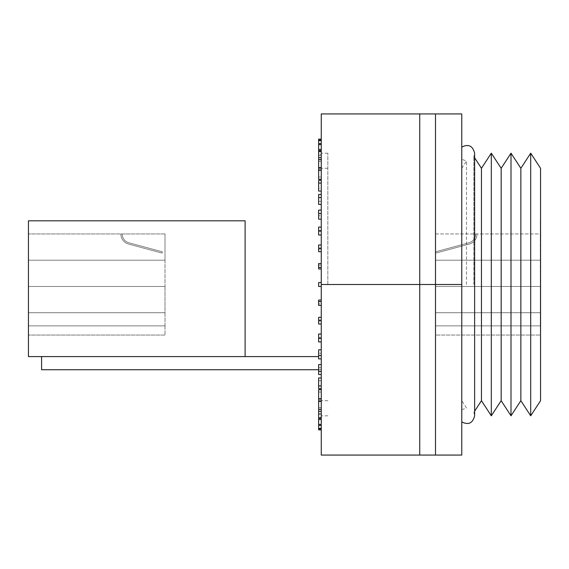 <?xml version="1.0" encoding="UTF-8"?>
<svg xmlns="http://www.w3.org/2000/svg" width="569" height="569" viewBox="0 0 569 569"><rect width="100%" height="100%" fill="white"/><g stroke="black" fill="none" stroke-linecap="round" stroke-linejoin="round"><path stroke-width="0.43" stroke-dasharray="2.85 2.13" d="M321.265 284.5L419.744 284.5L419.744 455.072L321.265 455.072L321.265 113.928L419.744 113.928L419.744 455.072L461.765 455.072L461.765 113.928L435.505 113.928L435.505 455.072L435.505 284.5L461.765 284.5M419.744 113.928L435.505 113.928L435.505 284.5L419.744 284.5L419.744 113.928M327.829 284.5L327.829 153.189L327.829 284.5M318.64 369.722L321.265 369.722L321.265 356.592L321.265 369.722L41.58 369.722L41.58 356.592L318.64 356.592M321.265 389.694L321.265 401.017L321.265 389.694L321.265 401.017L321.265 389.694L318.64 389.694L318.64 419.545L318.64 413.514L321.265 413.514L321.265 425.42L321.265 413.514L321.265 425.42L321.265 413.514L318.64 413.514L318.64 425.42L318.64 417.191L321.265 417.191L321.265 428.877L321.265 417.191L321.265 428.877L321.265 417.191L318.64 417.191L318.64 429.865L321.265 429.865L321.265 418.592L321.265 429.865M318.64 409.41L318.64 399.651L321.265 399.651L321.265 411.366L321.265 399.651L321.265 411.366L321.265 399.651L318.64 399.651L318.64 409.41L321.265 409.41M321.265 377.937L321.265 388.67L321.265 377.937L321.265 388.67L321.265 377.937L318.64 377.937L318.64 388.67L321.265 388.67M321.265 349.857L321.265 358.875L321.265 349.857L321.265 358.875L321.265 349.857L318.64 349.857L318.64 358.875L321.265 358.875M321.265 317.317L321.265 324.01L321.265 317.317L321.265 324.01L321.265 317.317L318.64 317.317L318.64 324.01L321.265 324.01M321.265 286.456L321.265 282.544L321.265 286.456L321.265 282.544L321.265 286.456L318.64 286.456L321.265 286.456L318.64 286.456L318.64 282.544L321.265 282.544L318.64 282.544L318.64 286.456L318.64 282.544L321.265 282.544M321.265 244.99L318.64 244.99L318.64 251.683L318.64 244.99L318.64 247.906L321.265 247.906L321.265 244.99L321.265 251.683L321.265 244.99L321.265 247.906L318.64 247.906L318.64 251.683L321.265 251.683M321.265 210.125L318.64 210.125L318.64 219.143L318.64 210.125L318.64 215.765L321.265 215.765L321.265 210.125L321.265 219.143L321.265 210.125L321.265 215.765L318.64 215.765L318.64 219.143L321.265 219.143M321.265 180.33L318.64 180.33L318.64 191.063L318.64 180.33L318.64 188.303L321.265 188.303L321.265 180.33L321.265 191.063L321.265 180.33L321.265 188.303L318.64 188.303L318.64 191.063L321.265 191.063M321.265 139.135L321.265 150.408L321.265 139.135L318.64 139.135L318.64 167.4L321.265 167.4L321.265 157.634L321.265 169.349L321.265 157.634L321.265 167.4L318.64 167.4L318.64 176.931L321.265 176.931L321.265 167.983L321.265 179.306L321.265 176.931L318.64 176.931L318.64 179.306L321.265 179.306M318.64 143.58L318.64 155.486L318.64 154.476L321.265 154.476L321.265 143.58L321.265 155.486L321.265 143.58L321.265 154.476L318.64 154.476L318.64 143.58L321.265 143.58M321.265 409.132L321.265 419.545L321.265 407.639L321.265 419.545L321.265 409.132L318.64 409.132L321.265 409.132M321.265 364.58L318.64 364.58L318.64 374.544L318.64 364.58L318.64 367.681L321.265 367.681L321.265 374.544L321.265 364.58L321.265 374.544L321.265 367.681L318.64 367.681L318.64 374.544L321.265 374.544M321.265 334.01L318.64 334.01L318.64 341.933L318.64 334.01L318.64 337.616L321.265 337.616L321.265 341.933L321.265 334.01L321.265 341.933L321.265 337.616L318.64 337.616L318.64 341.933L321.265 341.933M321.265 300.062L318.64 300.062L318.64 305.411L318.64 300.062L318.64 303.938L321.265 303.938L321.265 305.411L321.265 300.062L321.265 305.411L321.265 303.938L318.64 303.938L318.64 305.411L321.265 305.411M321.265 268.938L321.265 263.589L321.265 268.938L321.265 263.589L321.265 268.938L318.64 268.938L318.64 265.062L321.265 265.062L318.64 265.062L318.64 268.938L318.64 267.466L321.265 267.466M321.265 234.99L321.265 227.067L321.265 234.99L321.265 227.067L321.265 234.99L318.64 234.99L318.64 231.384L321.265 231.384L318.64 231.384L318.64 234.99L318.64 230.673L321.265 230.673M321.265 204.42L321.265 194.456L321.265 204.42L321.265 194.456L321.265 204.42L318.64 204.42L318.64 201.319L321.265 201.319L318.64 201.319L318.64 204.42L318.64 197.557L321.265 197.557M321.265 161.361L321.265 149.455L321.265 161.361L321.265 149.455L321.265 161.361L318.64 161.361L321.265 161.361M321.265 151.809L321.265 140.123L321.265 151.809L321.265 140.123L321.265 151.809L318.64 151.809L321.265 151.809M318.64 418.592L321.265 418.592L318.64 418.592M318.64 428.365L318.64 417.696L321.265 417.696L318.64 417.696L318.64 417.191L318.64 428.365L321.265 428.365M318.64 424.403L318.64 414.524L321.265 414.524L318.64 414.524L318.64 413.514L318.64 424.403L321.265 424.403M318.64 418.051L318.64 407.639L321.265 407.639L318.64 407.639L318.64 418.051L321.265 418.051M318.64 401.6L321.265 401.6L318.64 401.6M318.64 392.069L321.265 392.069L318.64 392.069M318.64 385.91L318.64 380.697L321.265 380.697L318.64 380.697L318.64 377.937L318.64 385.91L321.265 385.91M318.64 355.49L318.64 358.875L318.64 353.235L321.265 353.235L318.64 353.235L318.64 349.857L318.64 355.49L321.265 355.49M318.64 320.233L318.64 324.01L318.64 321.094L321.265 321.094L318.64 321.094L318.64 317.317L318.64 320.233L321.265 320.233M318.64 267.466L318.64 263.589L318.64 265.062L318.64 263.589L321.265 263.589M318.64 230.673L318.64 227.067L318.64 231.384L318.64 227.067L321.265 227.067M318.64 197.557L318.64 201.319L318.64 194.456L321.265 194.456M318.64 157.634L318.64 169.349L321.265 169.349L318.64 169.349L318.64 157.634L321.265 157.634M318.64 149.455L318.64 161.361L318.64 159.868L321.265 159.868L318.64 159.868L318.64 149.455L321.265 149.455M318.64 155.486L321.265 155.486L318.64 155.486M318.64 140.123L318.64 151.809L318.64 151.304L321.265 151.304L318.64 151.304L318.64 140.123L321.265 140.123M318.64 150.408L321.265 150.408L318.64 150.408M318.64 140.635L321.265 140.635M318.64 144.597L321.265 144.597M318.64 150.949L321.265 150.949M318.64 159.59L321.265 159.59M318.64 167.983L318.64 179.306L318.64 167.983L321.265 167.983M318.64 170.366L321.265 170.366M318.64 183.09L321.265 183.09M318.64 213.51L321.265 213.51M318.64 248.767L321.265 248.767M318.64 301.534L321.265 301.534M318.64 338.327L321.265 338.327M318.64 371.443L321.265 371.443M318.64 398.634L321.265 398.634M318.64 401.017L321.265 401.017M318.64 411.366L321.265 411.366M318.64 419.545L321.265 419.545M318.64 425.42L321.265 425.42M318.64 428.877L321.265 428.877M245.111 356.592L28.45 356.592L28.45 220.815L245.111 220.815L245.111 356.592L41.58 356.592M28.45 312.73L28.45 286.47L28.45 312.73L165.01 312.73L165.01 325.859L28.45 325.859L28.45 335.056L28.45 325.859L165.01 325.859L165.01 312.73L28.45 312.73L165.01 312.73L165.01 286.47L165.01 312.73L28.45 312.73M28.45 260.211L28.45 233.944L28.45 260.211L165.01 260.211L165.01 286.47L28.45 286.47L165.01 286.47L165.01 260.211L28.45 260.211L165.01 260.211L165.01 233.944L165.01 260.211L28.45 260.211M165.01 233.944L28.45 233.944L165.01 233.944M165.01 286.47L28.45 286.47L165.01 286.47M165.01 325.859L28.45 325.859L165.01 325.859L165.01 335.056L165.01 325.859M165.01 335.056L28.45 335.056L165.01 335.056M128.608 244.065A10.484 10.484 0 0 1 120.856 233.944A10.484 10.484 0 0 0 128.608 244.065A10.484 10.484 0 0 1 120.856 233.944L122.171 233.944L120.856 233.944A10.484 10.484 0 0 0 128.608 244.065A10.484 10.484 0 0 1 120.856 233.944L122.171 233.944L120.856 233.944A10.484 10.484 0 0 0 128.608 244.065A10.484 10.484 0 0 1 120.856 233.944L122.171 233.944L120.856 233.944A10.484 10.484 0 0 0 128.608 244.065A10.484 10.484 0 0 1 120.856 233.944L122.171 233.944L120.856 233.944A10.484 10.484 0 0 0 128.608 244.065A10.484 10.484 0 0 1 120.856 233.944L122.171 233.944L120.856 233.944A10.484 10.484 0 0 0 128.608 244.065A10.484 10.484 0 0 1 120.856 233.944L122.171 233.944L120.856 233.944A10.484 10.484 0 0 0 128.608 244.065A10.484 10.484 0 0 1 120.856 233.944L122.171 233.944L120.856 233.944A10.484 10.484 0 0 0 128.608 244.065L162.044 253.091L128.608 244.065L162.044 253.091L162.385 251.825L128.95 242.799A9.168 9.168 0 0 1 122.171 233.944L120.856 233.944L122.171 233.944A9.168 9.168 0 0 0 128.95 242.799A9.168 9.168 0 0 1 122.171 233.944A9.168 9.168 0 0 0 128.95 242.799A9.168 9.168 0 0 1 122.171 233.944A9.168 9.168 0 0 0 128.95 242.799A9.168 9.168 0 0 1 122.171 233.944A9.168 9.168 0 0 0 128.95 242.799A9.168 9.168 0 0 1 122.171 233.944A9.168 9.168 0 0 0 128.95 242.799A9.168 9.168 0 0 1 122.171 233.944A9.168 9.168 0 0 0 128.95 242.799A9.168 9.168 0 0 1 122.171 233.944A9.168 9.168 0 0 0 128.95 242.799A9.168 9.168 0 0 1 122.171 233.944A9.168 9.168 0 0 0 128.95 242.799L162.385 251.825L128.95 242.799L162.385 251.825L128.95 242.799L162.385 251.825L128.95 242.799L162.385 251.825L128.95 242.799L162.385 251.825L128.95 242.799L162.385 251.825L128.95 242.799L162.385 251.825L128.95 242.799L162.385 251.825L162.044 253.091L128.608 244.065L162.044 253.091L162.385 251.825L162.044 253.091L128.608 244.065L162.044 253.091L162.385 251.825L162.044 253.091L128.608 244.065L162.044 253.091L162.385 251.825L162.044 253.091L128.608 244.065L162.044 253.091L162.385 251.825L162.044 253.091L128.608 244.065L162.044 253.091L162.385 251.825L162.044 253.091L128.608 244.065L162.044 253.091L162.385 251.825L162.044 253.091L128.608 244.065M162.044 253.091L162.385 251.825L162.044 253.091M473.849 284.5L473.849 156.617L473.849 284.5M540.55 400.704L540.55 168.296M530.699 415.811L530.699 153.189M520.855 400.704L520.855 168.296M511.005 415.811L511.005 153.189M501.161 400.704L501.161 168.296M491.31 415.811L491.31 153.189M481.459 400.704L481.459 168.296M475.72 233.944L477.035 233.944L475.72 233.944A9.168 9.168 0 0 1 468.941 242.799A9.168 9.168 0 0 0 475.72 233.944A9.168 9.168 0 0 1 468.941 242.799A9.168 9.168 0 0 0 475.72 233.944A9.168 9.168 0 0 1 468.941 242.799A9.168 9.168 0 0 0 475.72 233.944A9.168 9.168 0 0 1 468.941 242.799A9.168 9.168 0 0 0 475.72 233.944A9.168 9.168 0 0 1 468.941 242.799A9.168 9.168 0 0 0 475.72 233.944A9.168 9.168 0 0 1 468.941 242.799A9.168 9.168 0 0 0 475.72 233.944A9.168 9.168 0 0 1 468.941 242.799A9.168 9.168 0 0 0 475.72 233.944A9.168 9.168 0 0 1 468.941 242.799A9.168 9.168 0 0 0 475.72 233.944M435.505 233.944L540.287 233.944L540.287 260.211L540.287 233.944L435.505 233.944L435.505 260.211L540.287 260.211L540.287 286.47L540.287 260.211L435.505 260.211L435.505 233.944M435.505 260.211L540.287 260.211L435.505 260.211L435.505 286.47L540.287 286.47L540.287 312.73L540.287 286.47L435.505 286.47L435.505 312.73L540.287 312.73L540.287 325.859L540.287 312.73L435.505 312.73L435.505 325.859L540.287 325.859L540.55 348.185L540.55 220.815L540.55 325.859L540.287 220.815L540.55 325.859L435.505 325.859L435.505 335.056L540.287 335.056L435.505 335.056L435.505 325.859L540.287 325.859L435.505 325.859L435.505 312.73L540.287 312.73L435.505 312.73L435.505 286.47L540.287 286.47L435.505 286.47L435.505 260.211M469.283 244.065A10.484 10.484 0 0 0 477.035 233.944A10.484 10.484 0 0 1 469.283 244.065A10.484 10.484 0 0 0 477.035 233.944A10.484 10.484 0 0 1 469.283 244.065A10.484 10.484 0 0 0 477.035 233.944A10.484 10.484 0 0 1 469.283 244.065A10.484 10.484 0 0 0 477.035 233.944A10.484 10.484 0 0 1 469.283 244.065A10.484 10.484 0 0 0 477.035 233.944A10.484 10.484 0 0 1 469.283 244.065A10.484 10.484 0 0 0 477.035 233.944A10.484 10.484 0 0 1 469.283 244.065A10.484 10.484 0 0 0 477.035 233.944A10.484 10.484 0 0 1 469.283 244.065A10.484 10.484 0 0 0 477.035 233.944A10.484 10.484 0 0 1 469.283 244.065L435.847 253.091L469.283 244.065L435.847 253.091L435.505 251.825L468.941 242.799L435.505 251.825L468.941 242.799L435.505 251.825L468.941 242.799L435.505 251.825L468.941 242.799L435.505 251.825L468.941 242.799L435.505 251.825L468.941 242.799L435.505 251.825L468.941 242.799L435.505 251.825L468.941 242.799L435.505 251.825L435.847 253.091L469.283 244.065L435.847 253.091L435.505 251.825L435.847 253.091L469.283 244.065L435.847 253.091L435.505 251.825L435.847 253.091L469.283 244.065L435.847 253.091L435.505 251.825L435.847 253.091L469.283 244.065L435.847 253.091L435.505 251.825L435.847 253.091L469.283 244.065L435.847 253.091L435.505 251.825L435.847 253.091L469.283 244.065L435.847 253.091L435.505 251.825L435.847 253.091L469.283 244.065M435.847 253.091L435.505 251.825L435.847 253.091M466.48 284.5L466.48 161.063L466.48 284.5M327.829 400.704L321.265 400.704M327.829 153.189L321.265 153.189M327.829 415.811L321.265 415.811M327.829 168.296L321.265 168.296M474.631 157.826L473.849 156.617L474.631 153.189L474.631 411.174L473.849 412.383L474.631 415.811M461.765 409.708L466.48 407.937L461.765 400.704M461.765 168.296L466.48 161.063L461.765 159.292"/><path stroke-width="0.85" d="M321.265 284.5L419.744 284.5L419.744 455.072L419.744 113.928L321.265 113.928L321.265 455.072L435.505 455.072L435.505 113.928L461.765 113.928L461.765 455.072L435.505 455.072L435.505 284.5L461.765 284.5M419.744 284.5L435.505 284.5L435.505 113.928L419.744 113.928L419.744 284.5M318.64 356.592L28.45 356.592L28.45 220.815L245.111 220.815L245.111 356.592M321.265 428.877L318.64 428.877L318.64 429.865L321.265 429.865M318.64 428.877L318.64 428.365L321.265 428.365M318.64 428.365L318.64 425.42L321.265 425.42M318.64 425.42L318.64 424.403L321.265 424.403M318.64 424.403L318.64 419.545L321.265 419.545M318.64 419.545L318.64 418.051L321.265 418.051M318.64 418.051L318.64 411.366L321.265 411.366M318.64 411.366L318.64 409.41L321.265 409.41M318.64 409.41L318.64 401.017L321.265 401.017M318.64 401.017L318.64 398.634L321.265 398.634M318.64 398.634L318.64 389.694L321.265 389.694M321.265 385.91L318.64 385.91L318.64 388.67L321.265 388.67M318.64 385.91L318.64 377.937L321.265 377.937M321.265 371.443L318.64 371.443L318.64 374.544L321.265 374.544M318.64 371.443L318.64 364.58L321.265 364.58M321.265 355.49L318.64 355.49L318.64 358.875L321.265 358.875M318.64 355.49L318.64 349.857L321.265 349.857M321.265 338.327L318.64 338.327L318.64 341.933L321.265 341.933M318.64 338.327L318.64 334.01L321.265 334.01M321.265 320.233L318.64 320.233L318.64 324.01L321.265 324.01M318.64 320.233L318.64 317.317L321.265 317.317M321.265 301.534L318.64 301.534L318.64 305.411L321.265 305.411M318.64 301.534L318.64 300.062L321.265 300.062M321.265 282.544L318.64 282.544L318.64 286.456L321.265 286.456M321.265 268.938L318.64 268.938L318.64 267.466L321.265 267.466M318.64 267.466L318.64 263.589L321.265 263.589M321.265 251.683L318.64 251.683L318.64 248.767L321.265 248.767M318.64 248.767L318.64 244.99L321.265 244.99M321.265 234.99L318.64 234.99L318.64 230.673L321.265 230.673M318.64 230.673L318.64 227.067L321.265 227.067M321.265 219.143L318.64 219.143L318.64 213.51L321.265 213.51M318.64 213.51L318.64 210.125L321.265 210.125M321.265 204.42L318.64 204.42L318.64 197.557L321.265 197.557M318.64 197.557L318.64 194.456L321.265 194.456M321.265 191.063L318.64 191.063L318.64 183.09L321.265 183.09M318.64 183.09L318.64 180.33L321.265 180.33M321.265 179.306L318.64 179.306L318.64 170.366L321.265 170.366M318.64 170.366L318.64 167.983L321.265 167.983M318.64 167.983L318.64 159.59L321.265 159.59M318.64 159.59L318.64 157.634L321.265 157.634M318.64 157.634L318.64 150.949L321.265 150.949M318.64 150.949L318.64 149.455L321.265 149.455M318.64 149.455L318.64 144.597L321.265 144.597M318.64 144.597L318.64 143.58L321.265 143.58M318.64 143.58L318.64 140.635L321.265 140.635M318.64 140.635L318.64 140.123L321.265 140.123M318.64 140.123L318.64 139.135L321.265 139.135M318.64 369.722L41.58 369.722L41.58 356.592M530.699 153.189L540.55 168.296L540.55 400.704L530.699 415.811L530.699 153.189L520.855 168.296L520.855 400.704L530.699 415.811M511.005 415.811L501.161 400.704L501.161 168.296L511.005 153.189L511.005 415.811L520.855 400.704M491.31 415.811L481.459 400.704L481.459 168.296L491.31 153.189L491.31 415.811L501.161 400.704M461.765 147.094C468.458 143.729 472.747 145.756 474.631 153.189L474.631 415.811C472.747 423.244 468.458 425.271 461.765 421.906M481.459 400.704L474.631 411.174L474.631 415.811M481.459 168.296L474.631 157.826M501.161 168.296L491.31 153.189M520.855 168.296L511.005 153.189"/></g></svg>
